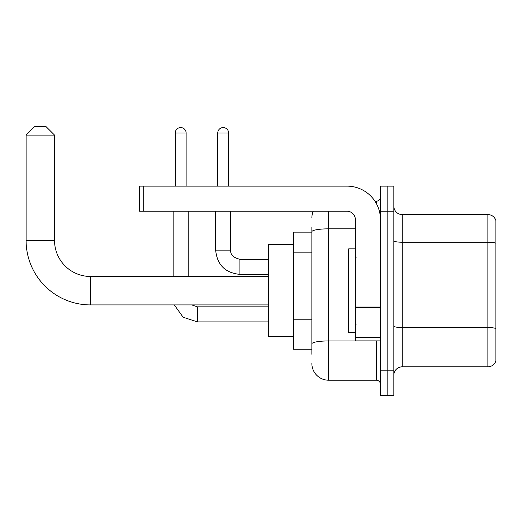 <?xml version="1.0" encoding="UTF-8"?>
<svg xmlns="http://www.w3.org/2000/svg" width="522" height="522" viewBox="0 0 522 522"><rect width="100%" height="100%" fill="white"/><g stroke="black" fill="none" stroke-linecap="round" stroke-linejoin="round"><path stroke-width="0.78" d="M311.862 232.14L293.455 232.14L293.455 349.257L311.862 349.257M311.862 354.275L311.862 227.122M380.46 370.17L380.46 395.265L387.148 395.265L387.148 370.17L387.148 395.265L393.842 395.265L393.842 370.17L387.148 370.17L387.148 211.227L387.148 370.17L380.46 370.17L380.46 211.227L387.148 211.227L387.148 186.132L387.148 211.227L393.842 211.227L393.842 370.17M393.842 211.227L393.842 186.132L380.46 186.132L380.46 211.227M328.592 211.227L328.592 380.205L376.277 380.205L376.277 340.892M374.94 201.185L376.277 201.185A4.183 4.183 0 0 0 380.46 197.003M311.862 247.859L311.862 231.742A16.73 2.904 180 0 1 328.592 228.838L355.365 228.838M380.46 384.388A4.183 4.183 0 0 0 376.277 380.205M311.862 217.915A16.73 16.73 0 0 1 313.259 211.227M328.592 380.205A16.73 16.73 0 0 1 311.862 363.475M393.842 375.188A8.365 8.365 0 0 1 402.208 366.822L487.868 366.822L487.868 214.575L402.208 214.575A8.365 8.365 0 0 1 393.842 206.21A8.365 8.365 0 0 0 402.208 214.575L402.208 366.822M495.9 220.597A8.365 8.365 0 0 0 487.868 214.575A8.365 8.365 0 0 1 495.9 220.597L495.9 360.8A8.365 8.365 0 0 1 487.868 366.822M268.36 304.92L90.515 304.92A64.415 64.415 0 0 1 26.1 240.505L26.1 135.1L34.465 126.735L46.177 126.735L54.542 135.1L26.1 135.1M90.515 304.92L90.515 276.477A35.972 35.972 0 0 1 54.542 240.505L54.542 135.1M293.455 244.688L268.36 244.688L268.36 336.71L293.455 336.71M175.255 186.132L175.255 133.012A5.435 5.435 0 0 1 180.69 127.57A5.435 5.435 0 0 1 186.132 133.012L186.132 186.132M188.22 276.477L188.22 211.227M173.16 276.477L173.16 211.227M217.752 186.132L217.752 133.012A5.435 5.435 0 0 1 223.188 127.57A5.435 5.435 0 0 1 228.623 133.012L228.623 186.132M380.46 340.892L355.365 340.892L355.365 307.06L380.46 307.06M380.46 219.592A33.46 33.46 0 0 0 346.993 186.132L143.72 186.132L143.72 211.227L346.993 211.227A8.365 8.365 0 0 1 355.365 219.592L355.365 307.06M143.72 211.227L139.537 211.227L139.537 186.132L143.72 186.132M355.365 248.87L348.67 248.87L348.67 332.527L355.365 332.527M311.862 252.876L293.455 252.876M311.862 319.803L293.455 319.803M377.726 340.892A4.183 0.724 0 0 1 376.277 340.938L328.592 340.938A16.73 2.904 180 0 0 311.862 343.841M376.277 203.391L376.277 201.185M495.9 243.272A8.365 1.455 180 0 0 487.868 242.221L402.208 242.221A8.365 1.455 0 0 1 393.842 240.772M495.9 328.599A8.365 1.455 180 0 0 487.868 327.548L402.208 327.548A8.365 1.455 -0 0 1 393.842 326.1M26.1 240.505L54.542 240.505M197.42 306.858L197.42 321.898L183.124 317.239L174.283 304.92L183.124 317.239L197.42 321.898L183.124 317.239L174.283 304.92L183.124 317.239L197.42 321.898L183.124 317.239L174.283 304.92L183.124 317.239L197.42 321.898L183.124 317.239L174.283 304.92M175.255 133.012L186.132 133.012M230.717 211.227L230.717 250.123C230.209 254.586 233.275 257.653 239.918 259.33C233.275 257.653 230.209 254.586 230.717 250.123C230.209 254.586 233.275 257.653 239.918 259.33C233.275 257.653 230.209 254.586 230.717 250.123C230.209 254.586 233.275 257.653 239.918 259.33C233.275 257.653 230.209 254.586 230.717 250.123C230.209 254.586 233.275 257.653 239.918 259.33L239.918 274.383C225.204 272.928 217.113 264.843 215.658 250.123L230.704 250.123M217.752 133.012L228.623 133.012M380.46 307.791L355.365 307.791M355.365 337.434L380.46 337.434M268.36 276.477L90.515 276.477M191.789 304.92L197.42 306.845L191.789 304.92L197.42 306.845L191.789 304.92L197.42 306.845L191.789 304.92L197.42 306.845L268.36 306.845M268.36 321.898L197.42 321.898M215.658 211.227L215.658 250.123C217.113 264.843 225.204 272.928 239.918 274.383C225.204 272.928 217.113 264.843 215.658 250.123C217.113 264.843 225.204 272.928 239.918 274.383C225.204 272.928 217.113 264.843 215.658 250.123C217.113 264.843 225.204 272.928 239.918 274.383C225.204 272.928 217.113 264.843 215.658 250.123C217.113 264.843 225.204 272.928 239.918 274.383L268.36 274.383M230.717 250.123C230.209 254.586 233.275 257.653 239.918 259.33L268.36 259.33M356.2 257.235L355.365 256.4M356.2 324.155L355.365 324.997"/></g></svg>
